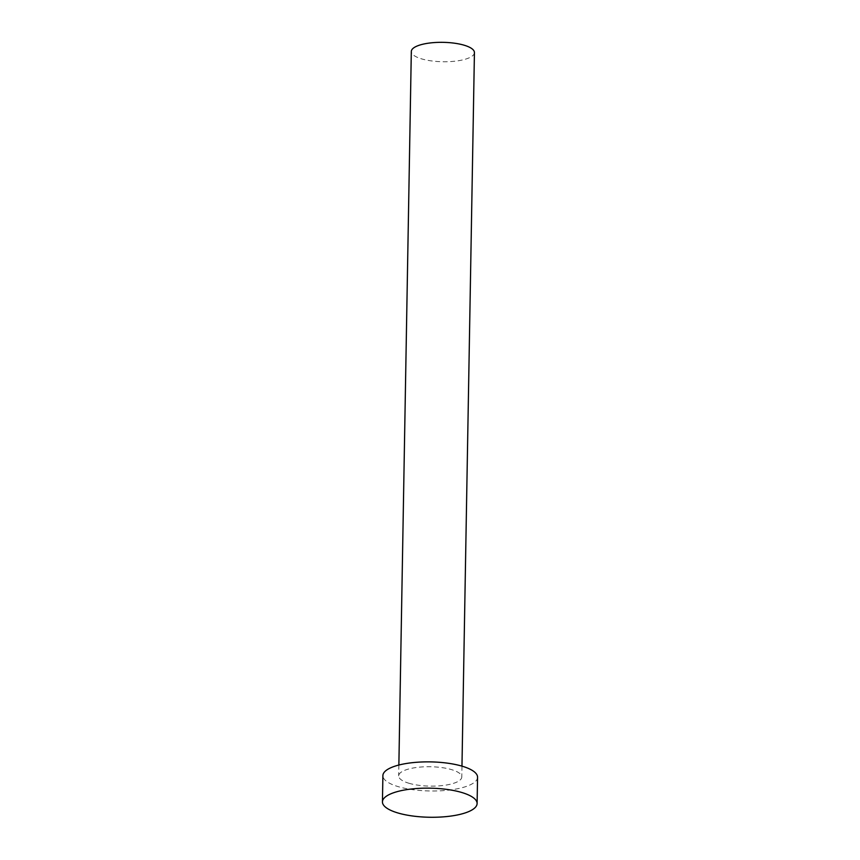 <?xml version="1.0" encoding="UTF-8"?>
<svg xmlns="http://www.w3.org/2000/svg" width="860" height="860" viewBox="0 0 860 860"><rect width="100%" height="100%" fill="white"/><g stroke="black" fill="none" stroke-linecap="round" stroke-linejoin="round"><path stroke-width="0.64" stroke-dasharray="4.3 3.22" d="M474.43 52.589A31.562 9.696 1 0 1 455.908 61.081A31.562 9.696 1 0 1 422.206 59.05A31.562 9.696 1 0 1 411.316 51.492M409.564 783.438A31.562 9.696 1 0 1 398.675 775.881A31.562 9.696 1 0 1 417.197 767.389A31.562 9.696 1 0 1 450.887 769.431A31.562 9.696 1 0 1 461.788 776.988A31.562 9.696 1 0 1 443.265 785.47A31.562 9.696 1 0 1 409.564 783.438M477.558 777.257A47.343 14.545 1 0 1 449.78 789.996A47.343 14.545 1 0 1 399.233 786.943A47.343 14.545 1 0 1 382.894 775.612M398.868 765.034L398.675 775.881M461.971 766.142L461.788 776.988"/><path stroke-width="1.29" d="M398.868 765.034L411.316 51.492A31.562 9.696 1 0 1 429.839 43A31.562 9.696 1 0 1 463.54 45.032A31.562 9.696 1 0 1 474.43 52.589L461.971 766.142M382.442 801.885L382.894 775.612A47.343 14.545 1 0 1 410.682 762.874A47.343 14.545 1 0 1 461.229 765.927A47.343 14.545 1 0 1 477.558 777.257L477.106 803.53A47.343 14.545 1 0 1 449.318 816.269A47.343 14.545 1 0 1 398.771 813.216A47.343 14.545 1 0 1 382.442 801.885A47.343 14.545 1 0 1 410.22 789.147A47.343 14.545 1 0 1 460.767 792.2A47.343 14.545 1 0 1 477.106 803.53"/></g></svg>
